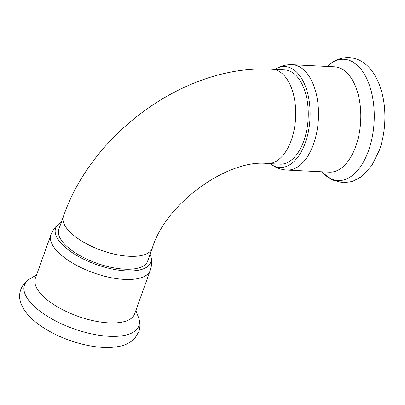 <?xml version="1.0" encoding="UTF-8"?>
<svg xmlns="http://www.w3.org/2000/svg" width="405" height="405" viewBox="0 0 405 405"><rect width="100%" height="100%" fill="white"/><g stroke="black" fill="none" stroke-linecap="round" stroke-linejoin="round"><path stroke-width="0.61" d="M63.423 216.402L58.801 229.306A47.188 19.151 19.7 0 0 63.757 243.243A47.188 19.151 19.7 0 0 111.091 267.335A47.188 19.151 19.7 0 0 147.653 261.119L152.27 248.214A47.188 19.151 -160.3 0 1 115.714 254.431A47.188 19.151 -160.3 0 1 68.379 230.339A47.188 19.151 -160.3 0 1 63.423 216.402C92.401 132.04 186.999 63.818 272.211 69.28L284.755 69.903A47.188 25.788 -87.1 0 1 296.946 76.434A47.188 25.788 -87.1 0 1 306.752 130.071A47.188 25.788 -87.1 0 1 280.058 164.162L267.513 163.534A47.188 25.788 -87.1 0 0 294.207 129.448A47.188 25.788 -87.1 0 0 284.401 75.806A47.188 25.788 -87.1 0 0 272.211 69.28M150.133 254.183A50.559 20.518 -160.3 0 1 151.08 257.069A50.559 20.518 -160.3 0 1 96.309 264.531A50.559 20.518 -160.3 0 1 58.72 224A50.559 20.518 -160.3 0 1 61.287 222.37M50.919 234.829A52.746 21.409 -160.3 0 0 93.363 272.762A52.746 21.409 -160.3 0 0 150.24 270.388L134.662 313.89A52.746 21.409 -160.3 0 1 77.785 316.264A52.746 21.409 -160.3 0 1 35.341 278.331L50.919 234.829C52.554 230.44 55.151 226.835 58.72 224M274.848 69.412A50.559 27.631 92.9 0 1 274.944 69.356A50.559 27.631 92.9 0 1 304.904 84.994A50.559 27.631 92.9 0 1 305.324 142.707A50.559 27.631 92.9 0 1 270.236 163.731A50.559 27.631 92.9 0 1 270.15 163.666M286.968 170.075A52.746 28.826 92.9 0 0 313.505 144.18A52.746 28.826 92.9 0 0 292.223 64.709L334.51 66.82A52.746 28.826 92.9 0 1 355.792 146.286A52.746 28.826 92.9 0 1 329.26 172.181L286.968 170.075C280.721 169.67 275.147 167.559 270.236 163.731M135.872 310.513L138.409 317.242A60.73 24.649 -160.3 0 1 73.346 328.663A60.73 24.649 -160.3 0 1 30.319 278.539L36.551 274.949M327.159 66.45L327.736 65.929A60.73 33.19 92.9 0 1 366.611 78.368A60.73 33.19 92.9 0 1 368.499 150.792A60.73 33.19 92.9 0 1 322.431 172.393L321.909 171.816M267.513 163.534C229.286 158.704 166.055 202.206 152.27 248.214M150.24 270.388C151.759 265.964 152.037 261.524 151.08 257.069M138.409 317.242C139.528 320.097 140.935 325.18 138.864 331.654L134.728 338.423C130.395 342.741 124.932 345.45 118.331 346.548C108.96 348.199 98.223 347.708 86.118 345.075C71.69 341.876 58.366 336.646 46.15 329.392C38.242 324.648 31.914 319.464 27.155 313.834C23.733 309.825 21.435 305.492 20.25 300.834C18.103 294.151 20.989 283.718 30.319 278.539M292.223 64.709C285.965 64.491 280.204 66.035 274.944 69.356M327.736 65.929C332.419 61.58 339.633 57.323 348.978 57.586C355.868 58.031 361.938 60.72 367.188 65.645C370.843 69.073 373.942 73.254 376.478 78.185C382.821 90.938 385.58 105.751 384.75 122.629C384.203 132.45 382.396 141.679 379.333 150.316L371.871 165.463L361.625 176.626L352.365 181.531L342.984 182.822L332.095 179.916L322.866 172.864"/></g></svg>
